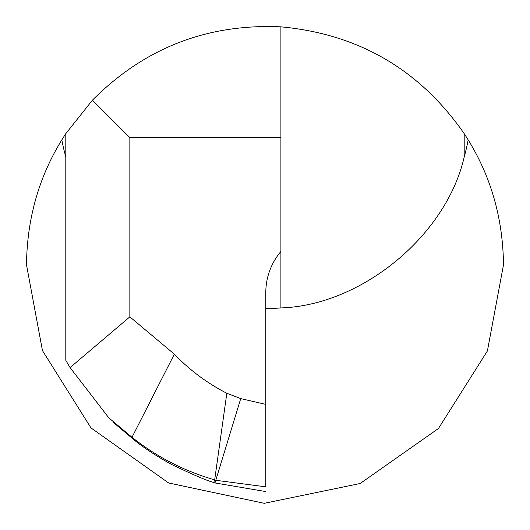 <?xml version="1.0" encoding="UTF-8"?>
<svg xmlns="http://www.w3.org/2000/svg" width="530" height="530" viewBox="0 0 530 530"><rect width="100%" height="100%" fill="white"/><g stroke="black" fill="none" stroke-linecap="round" stroke-linejoin="round"><path stroke-width="0.79" d="M61.831 139.893C38.809 177.206 27.03 218.844 26.5 264.815L42.46 350.588L90.981 427.909L168.646 482.982L264.245 503.315L360.188 483.499L438.469 428.492L487.401 350.946L503.5 264.815C502.957 218.791 491.177 177.152 468.169 139.893A238.5 238.5 0 0 0 464.194 133.646C419.667 69.602 358.572 33.999 280.9 26.845C207.27 23.532 144.445 47.985 92.425 100.19L65.806 133.646A238.5 238.5 0 0 0 61.831 139.893A206.7 206.7 0 0 0 65.806 157.046M132.805 437.966L108.809 417.839C114.281 423.424 114.281 423.424 108.809 417.839C114.281 423.424 114.281 423.424 108.809 417.839L131.996 437.29L174.344 354.179L129.85 316.847L129.85 137.614L280.9 137.614L280.9 26.845M174.344 354.179A198.021 198.021 0 0 0 226.82 393.267L240.733 398.606L265.795 404.39L265.795 292.639A63.6 63.6 0 0 1 280.9 251.492L280.9 137.614M108.809 417.839L70.073 367.588L65.806 360.354L65.806 133.646M129.85 137.614L92.425 100.19M129.85 316.847L70.073 367.588M240.733 398.606L215.776 480.286L265.795 486.838C265.795 493.072 265.795 493.072 265.795 486.838C265.795 493.072 265.795 493.072 265.795 486.838L265.795 404.39M280.9 251.492L280.9 307.93C361.526 305.399 446.214 235.678 464.194 157.046L464.194 133.646M265.795 308.54L280.9 307.93A206.7 206.7 0 0 1 265.795 308.54M464.194 157.046A206.7 206.7 0 0 0 468.169 139.893M171.263 462.73L169.229 461.709M131.996 437.29L131.996 437.29C156.794 456.959 184.354 471.157 214.677 479.875L226.82 393.267M131.599 437.76C131.102 437.21 142.855 448.632 171.627 464.485C192.98 474.728 207.005 480.717 213.689 482.466L214.677 479.875L215.776 480.286L214.948 482.943L215.756 480.279M131.592 437.767L113.38 422.476M265.795 491.568L214.948 482.943M214.875 482.909L213.689 482.466"/></g></svg>
